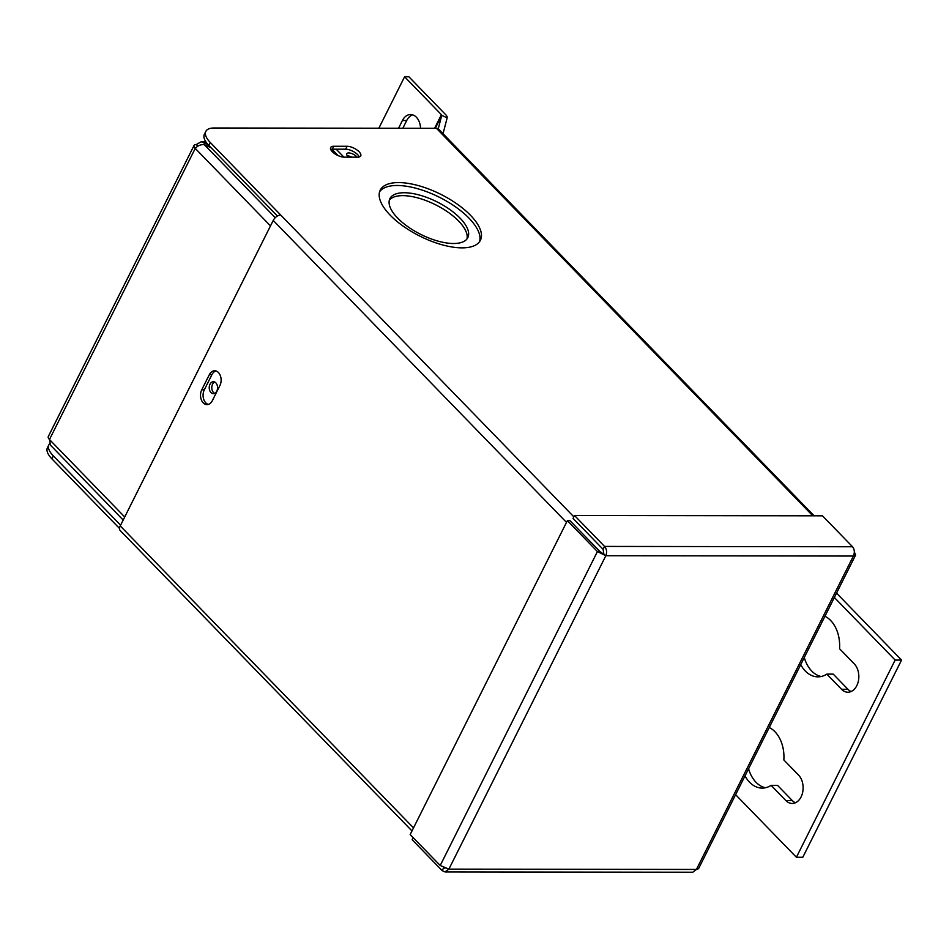 <?xml version="1.0" encoding="UTF-8"?>
<svg xmlns="http://www.w3.org/2000/svg" width="949" height="949" viewBox="0 0 949 949"><rect width="100%" height="100%" fill="white"/><g stroke="black" fill="none" stroke-linecap="round" stroke-linejoin="round"><path stroke-width="1.42" d="M397.643 218.08A43.559 18.173 -153.4 0 1 389.92 198.626A43.559 18.173 -153.4 0 1 419.743 195.138A43.559 18.173 -153.4 0 1 460.087 218.163A43.559 18.173 -153.4 0 1 467.81 237.63A43.559 18.173 -153.4 0 1 437.987 241.105A43.559 18.173 -153.4 0 1 397.643 218.08M389.351 200.156A43.559 18.173 -153.4 0 1 420.039 198.555A43.559 18.173 -153.4 0 1 458.64 221.07A43.559 18.173 -153.4 0 1 466.932 239.006M390.169 215.162A56.003 23.369 -153.4 0 1 380.241 190.144A56.003 23.369 -153.4 0 1 418.604 185.672A56.003 23.369 -153.4 0 1 470.467 215.269A56.003 23.369 -153.4 0 1 480.396 240.299A56.003 23.369 -153.4 0 1 442.044 244.771A56.003 23.369 -153.4 0 1 390.169 215.162M379.636 191.662A56.003 23.369 -153.4 0 1 418.877 189.076A56.003 23.369 -153.4 0 1 469.02 218.175A56.003 23.369 -153.4 0 1 479.542 241.687M359.244 156.976A9.336 3.891 26.6 0 0 357.619 154.64A9.336 3.891 26.6 0 0 345.65 149.195L332.257 149.171A9.336 3.891 26.6 0 0 330.691 149.361M359.078 151.733A9.336 3.891 -153.4 0 1 360.727 155.909A9.336 3.891 -153.4 0 1 357.666 157.166L344.285 157.154A9.336 3.891 -153.4 0 1 334.511 153.56A9.336 3.891 -153.4 0 1 330.655 147.534A9.336 3.891 -153.4 0 1 333.716 146.265L347.097 146.288A9.336 3.891 -153.4 0 1 359.078 151.733M203.228 402.851A9.336 6.513 -89.9 0 0 207.024 404.606A9.336 6.513 -89.9 0 0 212.315 400.715L219.907 385.543A9.336 6.513 -89.9 0 0 220.417 375.84A9.336 6.513 -89.9 0 0 214.64 370.762A9.336 6.513 -89.9 0 0 209.349 374.665L201.746 389.825A9.336 6.513 -89.9 0 0 203.228 402.851M208.305 404.428A9.336 6.513 90.1 0 1 205.791 402.862A9.336 6.513 90.1 0 1 204.308 389.837L211.912 374.665A9.336 6.513 90.1 0 1 215.921 370.952M205.85 131.365A24.888 10.392 26.6 0 0 210.263 142.48L208.804 145.387A24.888 10.392 -153.4 0 1 204.391 134.272L205.85 131.365A24.888 10.392 26.6 0 1 214.011 127.996L436.445 128.293A6.655 3.879 -44.2 0 1 438.509 129.064L814.123 515.805M210.263 142.48L573.837 516.825M49.585 443.788A24.888 10.392 26.6 0 0 48.909 444.784A24.888 10.392 26.6 0 0 53.322 455.9L51.863 458.806L119.538 528.486M120.618 525.188L53.322 455.9M411.985 830.944L120.25 530.574A6.655 3.879 -44.2 0 1 120.25 525.924L273.229 220.429A6.655 3.879 -44.2 0 1 280.714 215.02M208.804 145.387L277.416 216.04M51.863 458.806A24.888 10.392 -153.4 0 1 47.45 447.679L48.909 444.784M443.622 867.789L442.187 870.66L444.974 871.906L448.889 869.13L440.217 865.488L597.419 551.571L605.842 555.723C607.182 552.199 606.755 549.103 604.549 546.422L603.101 549.329L573.054 518.391L574.501 515.485L822.486 515.817L852.534 546.754C854.586 549.424 854.871 552.532 853.376 556.043L855.607 555.035L854.337 551.915M440.217 865.488L410.17 834.562L567.372 520.633L597.419 551.571L599.982 551.583L605.842 555.723L448.889 869.13L696.424 869.45L692.782 872.226L444.974 871.906M599.982 551.583L569.934 520.645L567.372 520.633M443.741 867.837L444.879 868.323M442.187 870.66L412.139 839.723L413.183 837.647M603.813 553.635L603.101 549.329M852.534 546.754L604.549 546.422L574.501 515.485M855.618 555.035L698.559 868.667L696.424 869.45L853.376 556.043L605.842 555.723M420.526 128.269A14.342 10 -89.9 0 0 416.374 117.225A14.342 10 -89.9 0 0 410.561 114.532A14.342 10 -89.9 0 0 402.423 120.511L398.556 128.245M412.696 114.865A14.342 10 -89.9 0 0 406.706 120.523L402.839 128.245M438.248 128.839L441.736 115.375A1.696 0.712 26.6 0 0 441.415 114.675L404.594 76.774L378.841 128.222M443.041 133.726L447.157 117.842A7.663 3.203 26.6 0 0 445.698 114.687L408.877 76.774L404.594 76.774M347.346 155.85A5.979 2.491 -153.4 0 1 351.901 157.166M348.651 157.154A5.979 2.491 -153.4 0 1 346.788 153.762A5.979 2.491 -153.4 0 1 348.746 152.943A5.979 2.491 -153.4 0 1 357.026 157.166M336.171 149.183L343.906 157.143M331.901 149.183L338.152 155.624M215.826 382.838A5.979 4.164 -89.9 0 0 213.395 381.712A5.979 4.164 -89.9 0 0 209.432 385.852A5.979 4.164 -89.9 0 0 210.963 392.542A5.979 4.164 -89.9 0 0 213.383 393.657A5.979 4.164 -89.9 0 0 217.357 389.517A5.979 4.164 -89.9 0 0 215.826 382.838M214.676 382.008A5.979 4.164 -89.9 0 0 211.841 386.765A5.979 4.164 -89.9 0 0 213.525 392.542A5.979 4.164 -89.9 0 0 214.664 393.372M270.489 225.886L195.245 148.412C197.689 145.672 200.713 144.402 204.296 144.628L211.046 147.7M194.071 145.434L48.292 436.54A6.655 2.776 26.6 0 0 49.478 439.506L195.245 148.412A6.655 2.776 -153.4 0 1 194.071 145.434A6.655 2.776 -153.4 0 1 196.253 144.545L197.855 146.193M123.192 520.052L50.511 445.223L49.478 439.506L124.722 516.991M207.973 144.485L201.235 141.757L196.253 144.545M206.74 143.014L204.723 143.014L203.94 144.568M331.082 150.167L334.072 153.24M821.134 676.518A31.115 21.697 90.1 0 1 811.715 671.026A31.115 21.697 90.1 0 1 804.289 657.527M824.942 616.269A31.115 21.697 90.1 0 1 830.624 620.456A31.115 21.697 90.1 0 1 839.557 648.725L854.29 663.885A15.635 10.902 90.1 0 1 858.299 681.382A15.635 10.902 90.1 0 1 847.908 692.212A15.635 10.902 90.1 0 1 841.561 689.282L826.84 674.122A31.115 21.697 90.1 0 1 817.931 676.851A31.115 21.697 90.1 0 1 805.31 671.026A31.115 21.697 90.1 0 1 800.719 664.644M765.428 787.753A31.115 21.697 90.1 0 1 756.009 782.273A31.115 21.697 90.1 0 1 748.583 768.761M769.236 727.515A31.115 21.697 90.1 0 1 774.93 731.703A31.115 21.697 90.1 0 1 783.85 759.959L798.584 775.119A15.635 10.902 90.1 0 1 802.593 792.617A15.635 10.902 90.1 0 1 792.201 803.459A15.635 10.902 90.1 0 1 785.855 800.529L771.134 785.357A31.115 21.697 90.1 0 1 762.225 788.097A31.115 21.697 90.1 0 1 749.603 782.261A31.115 21.697 90.1 0 1 745.024 775.879M834.361 597.479L895.144 660.065L901.55 660.077L802.807 857.267L796.401 857.267L735.605 794.669M895.144 660.065L796.401 857.267M851.111 691.536A15.635 10.902 90.1 0 1 847.967 689.294L833.234 674.134L826.84 674.122M795.404 802.771A15.635 10.902 90.1 0 1 792.261 800.529L777.539 785.369L771.134 785.357M836.532 593.137L901.55 660.077M812.795 515.805L436.445 128.293M120.25 525.924L413.515 827.884M566.494 522.389L273.229 220.429M211.912 374.665L209.349 374.665M204.308 389.837L201.746 389.825M333.716 146.265L332.257 149.171M347.097 146.288L345.65 149.195M406.706 120.523L402.423 120.511M434.606 128.293L441.415 114.675M447.157 117.842L441.736 115.375L435.271 128.293M275.257 217.689L204.296 144.628M785.855 800.529L792.261 800.529M841.561 689.282L847.967 689.294M205.85 141.769L201.235 141.757"/></g></svg>
